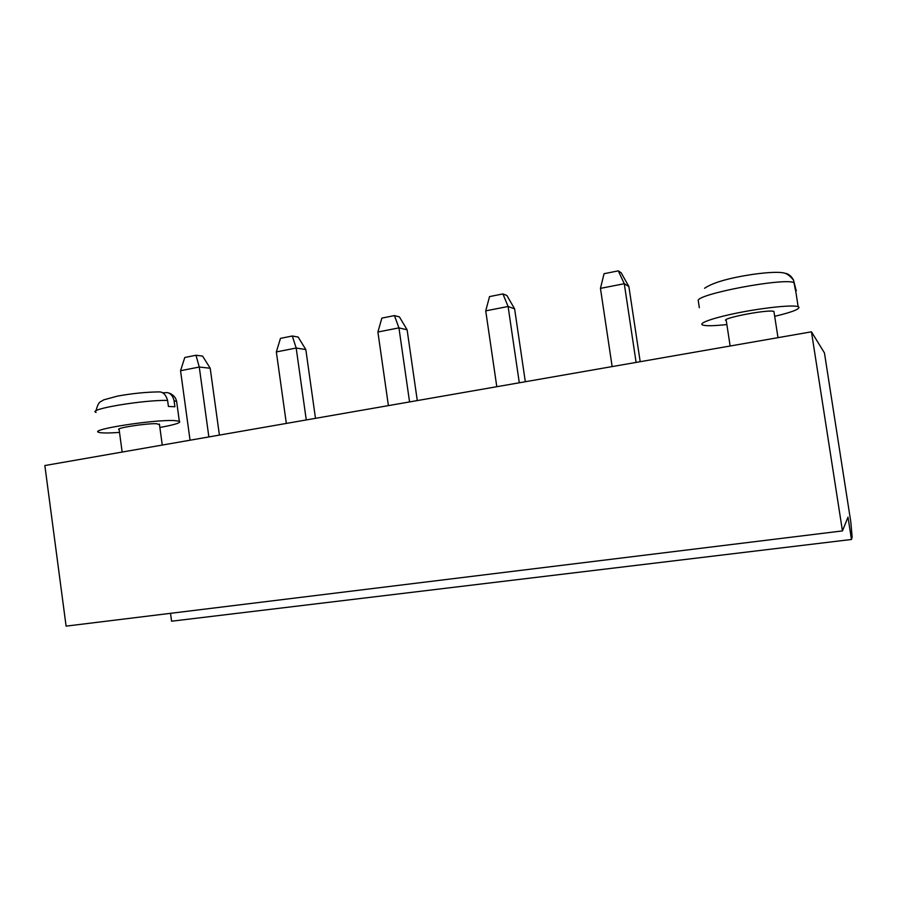 <?xml version="1.0" encoding="UTF-8"?>
<svg xmlns="http://www.w3.org/2000/svg" width="897" height="897" viewBox="0 0 897 897"><rect width="100%" height="100%" fill="white"/><g stroke="black" fill="none" stroke-linecap="round" stroke-linejoin="round"><path stroke-width="1.35" d="M811.46 331.823L44.85 465.543L66.098 626.128L842.451 530.912L811.46 331.823L824.444 352.913L850.804 521.942L852.15 537.023L851.477 539.478L847.99 517.154L842.451 530.912M851.477 539.478L171.596 621.206L170.531 613.324M159.498 424.651L156.571 423.709C145.931 423.261 114.076 428.284 119.133 429.596L122.16 452.054M774.089 312.403L773.943 311.483C768.998 308.927 718.766 318.659 726.267 320.655L730.147 346.007M208.866 436.929L199.269 367.041L210.201 368.23L219.406 435.09M190.052 440.214L180.544 370.708L199.269 367.041L195.983 355.257L202.587 356.087L210.201 368.23M306.269 419.942L296.178 348.036L305.821 349.572L315.486 418.338M286.334 423.418L276.343 351.927L296.178 348.036L292.321 336.005L298.152 337.048L305.821 349.572M409.559 401.923L398.941 327.887L407.115 329.816L417.284 400.578M388.401 405.612L377.895 332.013L398.941 327.887L394.445 315.598L399.412 316.876L407.115 329.816M612.146 366.593L600.452 288.374L624.278 283.71L628.887 286.558L640.189 361.693M636.108 362.41L624.278 283.71L618.28 270.872L621.116 272.722L628.887 286.558M496.803 386.708L485.726 310.867L508.106 306.482L514.609 308.848L525.317 381.73M519.296 382.784L508.106 306.482L502.903 293.924L506.872 295.472L514.609 308.848M159.879 427.465C175.128 424.707 181.609 422.61 179.322 421.186L173.984 420.558C153.241 419.527 88.31 429.719 98.748 432.32C101.462 433.161 108.391 433.195 119.514 432.421M774.694 316.327C791.087 312.425 799.182 309.398 798.98 307.256L798.151 306.684C793.475 304.7 766.105 307.357 740.283 312.403C714.382 317.415 697.597 323.256 702.732 325.039C706.017 326.093 714.057 325.925 726.862 324.546M195.983 355.257L184.782 357.488L180.544 370.708M292.321 336.005L280.469 338.371L276.343 351.927M394.445 315.598L381.864 318.11L377.895 332.013M618.28 270.872L604.051 273.708L600.452 288.374M502.903 293.924L489.538 296.593L485.726 310.867M176.821 402.843L176.619 401.385L174.085 400.78L174.904 406.767L168.412 406.442L167.593 400.41C165.822 394.478 162.873 391.653 158.724 391.911C146.009 392.067 132.308 393.447 117.619 396.082L103.66 399.86C100.408 402.495 98.962 399.995 95.912 410.949M796.39 290.628L795.37 289.899L793.542 280.167C791.49 276.164 788.631 273.854 784.987 273.237M794.26 282.734C784.909 277.274 695.41 294.306 698.27 300.764L699.335 307.749M793.497 280.066L796.088 290.28M174.085 400.78C172.942 396.093 170.744 393.379 167.492 392.639L162.458 392.785M167.593 400.41C143.072 399.827 86.359 409.424 96.08 412.429M162.267 445.058L159.408 424.034M777.991 337.664L773.943 311.483M167.492 392.639L170.15 393.491C173.715 395.218 175.879 397.842 176.619 401.385L179.322 421.186M795.549 289.978L798.151 306.684M704.582 288.273C712.823 282.622 728.869 277.992 752.718 274.381C765.376 272.621 774.817 272.004 781.029 272.52C783.832 272.946 787.476 272.666 793.542 280.167"/></g></svg>
